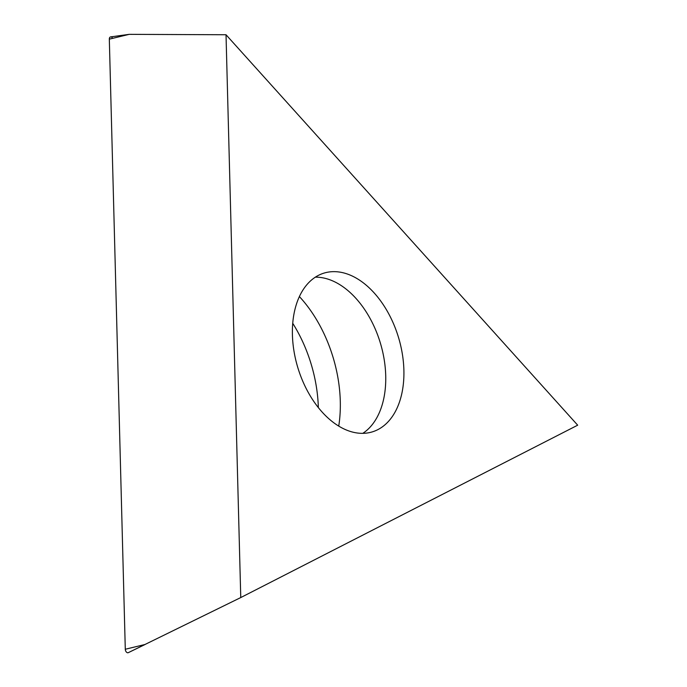 <?xml version="1.0" encoding="UTF-8"?>
<svg xmlns="http://www.w3.org/2000/svg" width="687" height="687" viewBox="0 0 687 687"><rect width="100%" height="100%" fill="white"/><g stroke="black" fill="none" stroke-linecap="round" stroke-linejoin="round"><path stroke-width="1.03" d="M226.023 34.745L129.182 34.35L110.633 36.9A2.963 1.881 73.1 0 0 109.319 39.15L125.292 649.249A2.963 1.881 73.1 0 0 128.323 652.65A2.963 1.881 73.1 0 0 128.34 652.641A2.963 1.881 73.1 0 1 125.292 649.249L145.155 644.458L128.34 652.641L240.759 597.561L577.681 425.184L226.023 34.745L240.759 597.561M292.731 323.294A111.131 70.392 -106.9 0 1 318.339 407.597M350.215 431.402A82.981 52.556 73.1 0 0 372.268 431.891A82.981 52.556 73.1 0 0 402.299 353.711A82.981 52.556 73.1 0 0 346.085 273.598A82.981 52.556 73.1 0 0 324.032 273.1A82.981 52.556 73.1 0 0 294.01 351.289A82.981 52.556 73.1 0 0 350.215 431.402M338.734 426.103A111.131 70.392 73.1 0 0 299.386 296.569M112.239 37.656A2.963 1.881 73.1 0 0 109.319 39.15L125.292 649.249M129.182 34.35L109.319 39.15M315.35 277.17A82.981 52.556 -106.9 0 1 327.922 279.111A82.981 52.556 -106.9 0 1 382.693 351.89A82.981 52.556 -106.9 0 1 362.796 433.351"/></g></svg>
